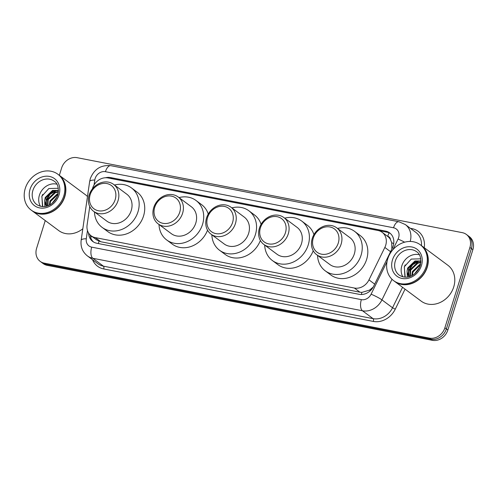 <?xml version="1.0" encoding="UTF-8"?>
<svg xmlns="http://www.w3.org/2000/svg" width="498" height="498" viewBox="0 0 498 498"><rect width="100%" height="100%" fill="white"/><g stroke="black" fill="none" stroke-linecap="round" stroke-linejoin="round"><path stroke-width="0.75" d="M89.752 206.595L87.088 225.009A13.415 11.473 -53.4 0 0 91.146 235.809A13.415 11.473 -53.4 0 0 95.236 237.602L354.358 288.037A13.415 11.473 -53.4 0 0 368.968 279.876L384.836 247.45A13.415 11.473 -53.4 0 0 385.689 245.309A13.415 11.473 -53.4 0 0 382.134 232.292A13.415 11.473 -53.4 0 0 378.044 230.499L108.054 177.948A13.415 11.473 -53.4 0 0 92.404 188.898M391.876 249.006L391.696 242.713L390.463 239.575A4.47 3.822 -53.4 0 0 387.712 236.332A13.415 6.43 -79 0 1 389.1 232.834M387.712 236.332L387.512 236.295A13.415 11.473 126.6 0 1 387.712 236.438A13.415 11.473 126.6 0 1 390.463 239.575M91.146 235.809L96.73 239.961L100.826 241.754L359.948 292.195L361.903 292.388L369.547 290.104L373.207 287.085M88.576 232.977A13.415 11.473 -53.4 0 0 92.765 241.474A13.415 11.473 -53.4 0 0 96.855 243.267L359.095 294.312A13.415 11.473 -53.4 0 0 373.705 286.151L392.343 248.054A13.415 11.473 -53.4 0 0 393.196 245.906A13.415 11.473 -53.4 0 0 389.648 232.89A13.415 11.473 -53.4 0 0 385.552 231.097L110.55 177.568A13.415 11.473 -53.4 0 0 105.433 177.761M111.054 178.533A13.415 11.473 126.6 0 1 112.038 178.676L387.039 232.205A13.415 11.473 126.6 0 1 390.364 233.481M59.343 175.327L61.628 167.982A13.415 11.473 126.6 0 1 77.097 157.673L462.262 232.647A13.415 11.473 126.6 0 1 466.352 234.434A13.415 11.473 126.6 0 1 469.907 247.45L444.876 327.809A13.415 11.473 126.6 0 1 429.413 338.117L44.247 263.143A13.415 11.473 126.6 0 1 40.151 261.35A13.415 11.473 126.6 0 1 36.603 248.34L45.25 220.564M466.352 234.434L469.328 236.65A13.415 11.473 126.6 0 1 472.882 249.66L447.851 330.018L446.364 328.917A13.415 11.473 126.6 0 1 430.901 339.219L45.729 264.251A13.415 11.473 126.6 0 1 41.639 262.458A13.415 11.473 126.6 0 0 45.729 264.251L430.901 339.219A13.415 11.473 126.6 0 0 446.364 328.917L471.394 248.552L446.364 328.917L444.876 327.809M467.84 235.542A13.415 11.473 126.6 0 1 471.394 248.552A13.415 11.473 126.6 0 0 467.84 235.542M93.531 241.991A13.415 11.473 126.6 0 1 90.113 234.925M447.851 330.018A13.415 11.473 126.6 0 1 432.382 340.327L47.217 265.353A13.415 11.473 126.6 0 1 43.127 263.567L40.151 261.35M421.233 245.47A22.354 19.123 126.6 0 1 421.327 245.539A22.354 19.123 126.6 0 1 427.247 267.227A22.354 19.123 126.6 0 1 394.653 281.414A22.354 19.123 126.6 0 1 394.559 281.345M421.327 245.539L447.814 265.229A22.354 19.123 126.6 0 1 453.734 286.916A22.354 19.123 126.6 0 1 421.134 301.109L394.653 281.414M420.306 244.779L421.14 245.396A22.354 19.123 126.6 0 1 427.06 267.084A22.354 19.123 126.6 0 1 394.466 281.277L393.632 280.654A22.354 19.123 126.6 0 1 387.705 258.966A22.354 19.123 126.6 0 1 420.306 244.779A22.354 19.123 126.6 0 1 426.226 266.467A22.354 19.123 126.6 0 1 393.632 280.654M402.888 276.838A14.579 12.469 126.6 0 1 401.842 265.801A14.579 12.469 126.6 0 1 419.316 254.746M420.86 262.683L417.922 263.162L410.626 270.215L410.414 276.241M420.897 262.259L417.33 262.72L410.035 269.773L410.041 276.378M420.449 264.868L412.985 271.97L412.369 275.319M420.598 264.233L419.696 264.475L412.394 271.528L411.809 275.618M419.553 267.395L414.573 273.838M420.953 261.238L415.562 261.406L408.267 268.459L409.188 276.651M420.953 260.989L414.971 260.964L407.675 268.024L407.065 271.08L407.339 277.044M418.874 268.746L415.699 272.854M409.082 276.683A10.109 8.647 126.6 0 1 407.065 271.08M420.773 258.817L411.267 259.084L404.339 266.729L404.918 276.888M418.195 260.933L412.356 264.519L408.715 270.246L407.962 274.193M419.192 260.946L412.649 264.743L409.007 270.464L408.254 275.027M405.179 264.911L404.289 266.959L405.198 277.156M313.248 238.15A14.529 12.431 126.6 0 1 330.006 226.982A14.529 12.431 126.6 0 1 338.285 243.024A14.529 12.431 126.6 0 1 321.527 254.185A14.529 12.431 126.6 0 1 313.248 238.15M312.252 238.467A16.764 14.342 126.6 0 1 336.698 227.823A16.764 14.342 126.6 0 1 341.142 244.088A16.764 14.342 126.6 0 1 316.691 254.733A16.764 14.342 126.6 0 1 312.252 238.467M316.691 254.733L329.888 264.544A16.764 14.342 -53.4 0 0 354.333 253.899A16.764 14.342 -53.4 0 0 349.895 237.633L336.698 227.823M337.551 228.451A24.589 21.034 126.6 0 1 354.564 231.352A24.589 21.034 126.6 0 1 361.075 255.213A24.589 21.034 126.6 0 1 325.219 270.825A24.589 21.034 126.6 0 1 317.543 255.362M354.564 231.352L360.141 235.498A24.589 21.034 126.6 0 1 366.653 259.358A24.589 21.034 126.6 0 1 330.797 274.964L325.219 270.825M260.404 227.866A14.529 12.431 126.6 0 1 277.156 216.698A14.529 12.431 126.6 0 1 285.441 232.734A14.529 12.431 126.6 0 1 268.683 243.902A14.529 12.431 126.6 0 1 260.404 227.866M259.408 228.177A16.764 14.342 126.6 0 1 283.854 217.539A16.764 14.342 126.6 0 1 288.292 233.805A16.764 14.342 126.6 0 1 263.847 244.443A16.764 14.342 126.6 0 1 259.408 228.177M263.847 244.443L277.044 254.254A16.764 14.342 -53.4 0 0 301.489 243.615A16.764 14.342 -53.4 0 0 297.051 227.349L283.854 217.539M284.7 218.168A24.589 21.034 126.6 0 1 301.72 221.068A24.589 21.034 126.6 0 1 308.231 244.929A24.589 21.034 126.6 0 1 272.375 260.535A24.589 21.034 126.6 0 1 264.693 245.078M301.72 221.068L307.297 225.214A24.589 21.034 126.6 0 1 313.933 234.626M313.223 250.755A24.589 21.034 126.6 0 1 277.952 264.681L272.375 260.535M207.56 217.576A14.529 12.431 126.6 0 1 224.312 206.409A14.529 12.431 126.6 0 1 232.597 222.45A14.529 12.431 126.6 0 1 215.839 233.618A14.529 12.431 126.6 0 1 207.56 217.576M206.564 217.894A16.764 14.342 126.6 0 1 231.01 207.249A16.764 14.342 126.6 0 1 235.448 223.515A16.764 14.342 126.6 0 1 211.003 234.16A16.764 14.342 126.6 0 1 206.564 217.894M211.003 234.16L224.2 243.97A16.764 14.342 -53.4 0 0 248.645 233.325A16.764 14.342 -53.4 0 0 244.207 217.06L231.01 207.249M231.856 207.884A24.589 21.034 126.6 0 1 248.876 210.785A24.589 21.034 126.6 0 1 255.387 234.639A24.589 21.034 126.6 0 1 219.531 250.251A24.589 21.034 126.6 0 1 211.849 234.788M248.876 210.785L254.453 214.931A24.589 21.034 126.6 0 1 261.089 224.343M260.379 240.466A24.589 21.034 126.6 0 1 225.108 254.397L219.531 250.251M154.716 207.293A14.529 12.431 126.6 0 1 171.468 196.125A14.529 12.431 126.6 0 1 179.747 212.167A14.529 12.431 126.6 0 1 162.995 223.328A14.529 12.431 126.6 0 1 154.716 207.293M153.72 207.61A16.764 14.342 126.6 0 1 178.166 196.965A16.764 14.342 126.6 0 1 182.604 213.231A16.764 14.342 126.6 0 1 158.159 223.876A16.764 14.342 126.6 0 1 153.72 207.61M158.159 223.876L171.356 233.686A16.764 14.342 -53.4 0 0 195.801 223.042A16.764 14.342 -53.4 0 0 191.363 206.776L178.166 196.965M179.012 197.594A24.589 21.034 126.6 0 1 196.031 200.495A24.589 21.034 126.6 0 1 202.543 224.355A24.589 21.034 126.6 0 1 166.687 239.961A24.589 21.034 126.6 0 1 159.005 224.505M196.031 200.495L201.603 204.641A24.589 21.034 126.6 0 1 208.245 214.053M207.535 230.182A24.589 21.034 126.6 0 1 172.258 244.107L166.687 239.961M90.163 194.724A14.529 12.431 126.6 0 1 106.914 183.563A14.529 12.431 126.6 0 1 115.194 199.598A14.529 12.431 126.6 0 1 98.442 210.766A14.529 12.431 126.6 0 1 90.163 194.724M89.161 195.042A16.764 14.342 126.6 0 1 113.612 184.397A16.764 14.342 126.6 0 1 118.051 200.663A16.764 14.342 126.6 0 1 93.605 211.308A16.764 14.342 126.6 0 1 89.161 195.042M93.605 211.308L106.802 221.118A16.764 14.342 -53.4 0 0 131.248 210.48A16.764 14.342 -53.4 0 0 126.809 194.214L113.612 184.397M114.459 185.032A24.589 21.034 126.6 0 1 131.478 187.933A24.589 21.034 126.6 0 1 137.99 211.787A24.589 21.034 126.6 0 1 102.134 227.399A24.589 21.034 126.6 0 1 94.452 211.936M131.478 187.933L137.05 192.079A24.589 21.034 126.6 0 1 143.561 215.933A24.589 21.034 126.6 0 1 107.705 231.545L102.134 227.399M58.789 174.923A22.354 19.123 126.6 0 1 58.882 174.991A22.354 19.123 126.6 0 1 64.802 196.679A22.354 19.123 126.6 0 1 32.208 210.866A22.354 19.123 126.6 0 1 32.115 210.797M58.882 174.991L85.37 194.681A22.354 19.123 126.6 0 1 87.48 196.554M57.861 174.232L58.702 174.848A22.354 19.123 126.6 0 1 64.622 196.536A22.354 19.123 126.6 0 1 32.021 210.729L31.187 210.106A22.354 19.123 126.6 0 1 25.267 188.418A22.354 19.123 126.6 0 1 57.861 174.232A22.354 19.123 126.6 0 1 63.781 195.919A22.354 19.123 126.6 0 1 31.187 210.106M40.45 206.29A14.579 12.469 126.6 0 1 39.398 195.253A14.579 12.469 126.6 0 1 56.872 184.198M58.415 192.135L55.483 192.614L48.182 199.667L47.97 205.693M58.459 191.711L54.892 192.172L47.59 199.225L47.596 205.83M58.005 194.32L50.541 201.422L49.931 204.771M58.16 193.685L57.251 193.927L49.949 200.98L49.364 205.07M57.108 196.847L52.134 203.29M58.509 190.69L53.118 190.859L45.822 197.911L46.75 206.104M58.509 190.441L52.533 190.417L45.231 197.476L44.627 200.538L44.895 206.496M56.436 198.198L53.261 202.306M46.644 206.135A10.109 8.647 126.6 0 1 44.627 200.538M58.328 188.275L48.823 188.537L41.9 196.181L42.473 206.34M82.824 228.763A22.354 19.123 126.6 0 1 58.696 230.562L32.208 210.866M55.751 190.385L49.912 193.971L46.27 199.698L45.523 203.645M56.753 190.398L50.205 194.195L46.569 199.922L45.81 204.479M42.741 194.363L41.844 196.411L42.76 206.608M390.557 251.708L384.836 247.45M361.392 294.511A13.415 6.43 -79 0 1 361.903 292.388M369.547 290.104A13.415 1.482 26.1 0 1 370.506 290.539M98.411 243.572A13.415 6.43 -79 0 1 98.965 241.213M391.696 242.713A13.415 1.482 26.1 0 1 393.713 243.615M90.518 237.079A13.415 3.71 8.2 0 1 92.267 236.643M374.695 284.134L368.968 279.876M359.948 292.195L354.358 288.037M100.826 241.754L95.236 237.602M387.039 232.205L385.552 231.097M392.791 249.847L398.064 239.071A8.939 7.651 -53.4 0 0 398.63 237.639A8.939 7.651 -53.4 0 0 393.538 227.773L105.433 171.692A8.939 7.651 -53.4 0 0 95.124 178.564A8.939 7.651 -53.4 0 0 94.788 180.039L94.078 184.945M393.538 227.773A8.939 4.283 101 0 1 398.96 221.759L405.316 224.554A17.884 15.295 126.6 0 1 410.184 241.455M398.96 221.759L110.855 165.678C100.945 164.763 94.091 169.09 90.3 178.67L89.652 181.521A8.939 2.478 8.2 0 1 94.788 180.039M410.377 228.314L412.039 228.638A2.235 1.071 -79 0 1 411.746 229.335M412.039 228.638A20.119 17.212 126.6 0 1 424.234 247.699M421.451 245.632A17.884 15.295 -53.4 0 0 415.911 232.429L405.316 224.554M405.055 289.151L395.256 309.19A20.119 17.212 126.6 0 1 373.338 321.428L103.709 268.951A20.119 17.212 126.6 0 1 92.578 259.763M429.413 338.117L432.382 340.327M469.907 247.45L472.882 249.66M44.247 263.143L47.217 265.353M392.026 279.291L381.947 299.889L392.542 307.764L402.558 287.296M87.48 230.543L86.291 238.76A8.939 7.651 -53.4 0 0 91.725 247.151L361.355 299.634A8.939 7.651 -53.4 0 0 371.097 294.194A8.939 0.99 26.1 0 1 381.947 299.889A17.884 15.295 126.6 0 1 362.469 310.771L373.058 318.645A17.884 15.295 -53.4 0 0 392.542 307.764L395.256 309.19M361.355 299.634A8.939 4.283 101 0 0 362.469 310.771L92.833 258.288L103.428 266.162L373.058 318.645A2.235 1.071 -79 0 1 373.338 321.428M91.725 247.151A8.939 4.283 101 0 0 92.833 258.288A17.884 15.295 126.6 0 1 87.38 255.897L97.975 263.772A17.884 15.295 -53.4 0 0 103.428 266.162A2.235 1.071 -79 0 1 103.709 268.951M371.097 294.194L387.052 261.587M89.652 181.521L81.162 240.241A8.939 2.478 8.2 0 1 86.291 238.76M110.855 165.678A8.939 4.283 101 0 0 105.433 171.692M398.064 239.071A8.939 0.99 26.1 0 1 404.644 242.19M112.038 178.676L110.55 177.568M395.337 260.964A14.579 12.469 126.6 0 1 416.596 251.708C420.287 253.949 421.501 258.568 420.244 265.559C417.324 274.056 408.074 280.685 399.197 275.108A14.579 12.469 126.6 0 1 395.337 260.964M392.48 259.894A16.814 14.38 126.6 0 1 411.871 246.977A16.814 14.38 126.6 0 1 421.451 265.534A16.814 14.38 126.6 0 1 402.067 278.457A16.814 14.38 126.6 0 1 392.48 259.894M32.893 190.417A14.579 12.469 126.6 0 1 54.151 181.16C57.843 183.407 59.063 188.02 57.805 195.017C54.88 203.508 45.629 210.137 36.759 204.56A14.579 12.469 126.6 0 1 32.893 190.417M30.042 189.352A16.814 14.38 126.6 0 1 49.427 176.429A16.814 14.38 126.6 0 1 59.007 194.986A16.814 14.38 126.6 0 1 39.622 207.909A16.814 14.38 126.6 0 1 30.042 189.352M387.712 236.438L382.134 232.292M81.162 240.241C80.396 246.703 82.469 251.92 87.38 255.897"/></g></svg>

